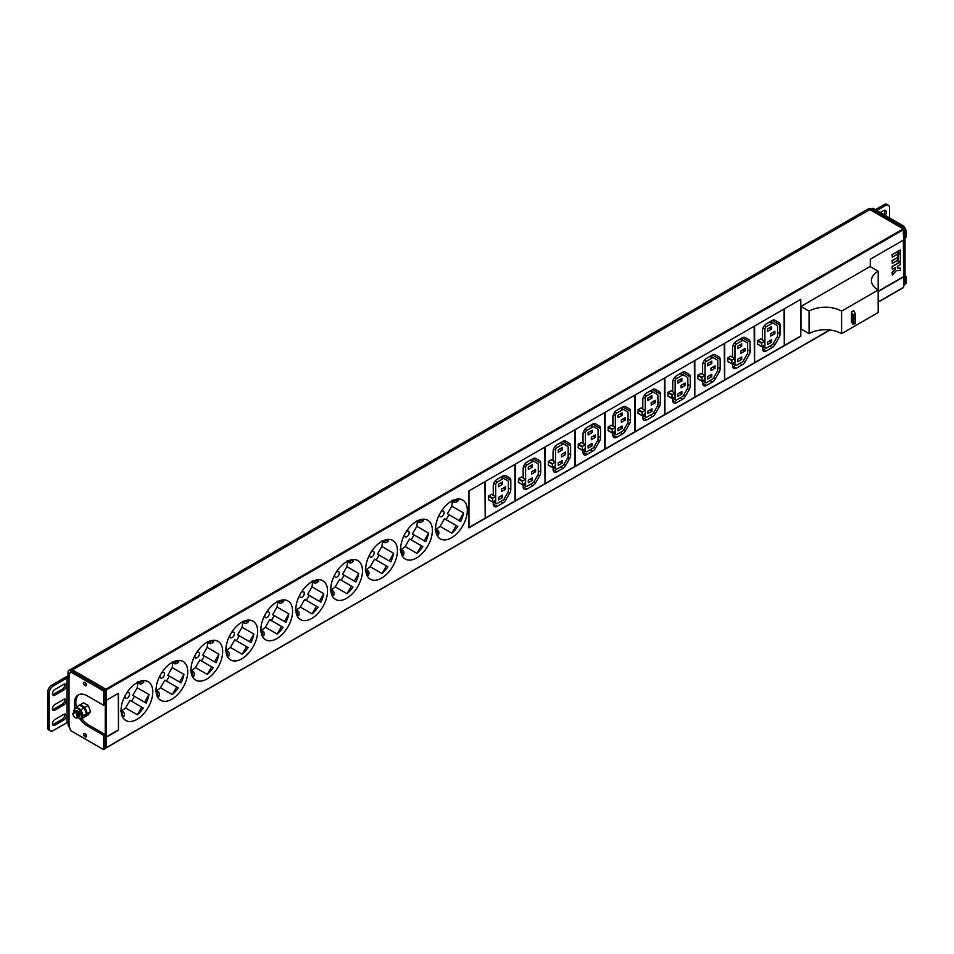 <?xml version="1.0" encoding="UTF-8"?>
<svg xmlns="http://www.w3.org/2000/svg" width="954" height="954" viewBox="0 0 954 954"><rect width="100%" height="100%" fill="white"/><g stroke="black" fill="none" stroke-linecap="round" stroke-linejoin="round"><path stroke-width="1.43" d="M106.299 692.008L105.894 689.193L903.211 228.865L903.617 239.991L870.298 259.226L870.298 266.691M903.211 228.865L869.809 209.582A4.603 2.659 -120 0 0 867.508 209.355A4.603 2.659 60 0 1 869.809 209.582L900.528 227.314L901.745 226.611A4.603 2.659 60 0 1 905 232.239L905 283.398A4.603 2.659 60 0 1 904.046 285.496L903.617 285.747M878.181 301.977L903.211 287.524M903.617 287.285L903.378 240.122M903.617 276.875L878.181 291.554M105.083 747.376L106.18 747.876L106.299 745.503M106.466 737.108L118.487 730.156L118.487 693.272L106.466 700.224M870.048 266.548L800.966 306.437L809.099 311.123A22.991 13.273 180 0 1 841.607 311.123L878.181 290.004A22.991 13.273 180 0 1 871.443 280.619A22.991 13.273 180 0 1 878.181 271.234L870.048 266.548M878.181 271.234L878.181 312.53L841.607 333.65A22.991 13.273 180 0 0 809.099 333.65L800.966 328.951L800.966 306.437M485.204 518.439L485.204 481.555L468.951 490.94L468.951 527.824L485.204 518.439L484.966 481.698M435.632 528.623A22.419 12.939 120 0 0 440.271 538.879A22.419 12.939 120 0 0 457.55 532.869A22.419 12.939 120 0 0 467.329 510.318A22.419 12.939 120 0 0 462.69 500.063A22.419 12.939 120 0 0 445.411 506.061A22.419 12.939 120 0 0 435.632 528.623M400.68 548.8A22.419 12.939 120 0 0 405.319 559.056A22.419 12.939 120 0 0 422.598 553.046A22.419 12.939 120 0 0 432.377 530.496A22.419 12.939 120 0 0 427.738 520.24A22.419 12.939 120 0 0 410.47 526.238A22.419 12.939 120 0 0 400.68 548.8M365.728 568.978A22.419 12.939 120 0 0 370.379 579.233A22.419 12.939 120 0 0 387.646 573.235A22.419 12.939 120 0 0 397.436 550.673A22.419 12.939 120 0 0 392.786 540.417A22.419 12.939 120 0 0 375.518 546.415A22.419 12.939 120 0 0 365.728 568.978M330.788 589.155A22.419 12.939 120 0 0 335.426 599.41A22.419 12.939 120 0 0 352.694 593.412A22.419 12.939 120 0 0 362.484 570.85A22.419 12.939 120 0 0 357.845 560.594A22.419 12.939 120 0 0 340.566 566.593A22.419 12.939 120 0 0 330.788 589.155M295.835 609.332A22.419 12.939 120 0 0 300.474 619.587A22.419 12.939 120 0 0 317.754 613.589A22.419 12.939 120 0 0 327.532 591.027A22.419 12.939 120 0 0 322.893 580.771A22.419 12.939 120 0 0 305.614 586.77A22.419 12.939 120 0 0 295.835 609.332M260.883 629.509A22.419 12.939 120 0 0 265.534 639.764A22.419 12.939 120 0 0 282.801 633.766A22.419 12.939 120 0 0 292.58 611.204A22.419 12.939 120 0 0 287.941 600.948A22.419 12.939 120 0 0 270.674 606.947A22.419 12.939 120 0 0 260.883 629.509M225.943 649.686A22.419 12.939 120 0 0 230.582 659.941A22.419 12.939 120 0 0 247.849 653.943A22.419 12.939 120 0 0 257.64 631.381A22.419 12.939 120 0 0 252.989 621.126A22.419 12.939 120 0 0 235.721 627.124A22.419 12.939 120 0 0 225.943 649.686M190.991 669.863A22.419 12.939 120 0 0 195.63 680.119A22.419 12.939 120 0 0 212.909 674.12A22.419 12.939 120 0 0 222.687 651.558A22.419 12.939 120 0 0 218.049 641.303A22.419 12.939 120 0 0 200.769 647.301A22.419 12.939 120 0 0 190.991 669.863M156.039 690.04A22.419 12.939 120 0 0 160.677 700.296A22.419 12.939 120 0 0 177.957 694.297A22.419 12.939 120 0 0 187.735 671.735A22.419 12.939 120 0 0 183.096 661.48A22.419 12.939 120 0 0 165.829 667.478A22.419 12.939 120 0 0 156.039 690.04M121.086 710.217A22.419 12.939 120 0 0 125.737 720.473A22.419 12.939 120 0 0 143.005 714.474A22.419 12.939 120 0 0 152.795 691.912A22.419 12.939 120 0 0 148.144 681.657A22.419 12.939 120 0 0 130.877 687.655A22.419 12.939 120 0 0 121.086 710.217M800.8 336.225L800.8 299.341L784.546 308.726L784.546 345.61L800.8 336.225L800.561 299.484M784.307 345.753L784.307 308.869L754.638 325.994L754.638 362.878L784.307 345.753L784.057 309.013M754.399 363.021L754.399 326.137L724.73 343.261L724.73 380.145L754.399 363.021L754.149 326.28M724.491 380.288L724.491 343.404L694.822 360.54L694.822 397.413L724.491 380.288L724.241 343.547M694.572 397.556L694.572 360.672L664.914 377.808L664.914 414.692L694.572 397.556L694.333 360.815M664.664 414.823L664.664 377.939L635.006 395.075L635.006 431.959L664.664 414.823L664.425 378.082M634.756 432.09L634.756 395.206L605.086 412.343L605.086 449.227L634.756 432.09L634.517 395.35M604.848 449.358L604.848 412.486L575.179 429.61L575.179 466.494L604.848 449.358L604.597 412.617M574.94 466.637L574.94 429.753L545.271 446.877L545.271 483.761L574.94 466.637L574.69 429.884M545.032 483.905L545.032 447.021L515.363 464.145L515.363 501.029L545.032 483.905L544.782 447.152M515.124 501.172L515.124 464.288L485.455 481.412L485.455 518.296L515.124 501.172L514.874 464.431M809.099 333.65L809.099 311.123M841.607 333.65L841.607 311.123M851.445 312.006L852.649 314.605L855.452 314.26L853.794 310.658L851.445 312.006L851.445 321.391L852.649 323.99L855.452 323.644L855.428 314.343M468.951 527.538L484.966 518.296M451.886 533.167A22.419 12.939 120 0 0 457.825 526.453L456.274 525.559L451.886 533.167L440.092 526.369A22.419 12.939 120 0 1 435.644 529.434M446.043 519.644A22.419 12.939 120 0 0 448.917 514.671L460.699 521.468A22.419 12.939 120 0 0 463.549 512.966L459.148 520.586L460.699 521.468M452.196 500.778A22.419 12.939 120 0 1 452.208 501.589A22.419 12.939 120 0 1 451.767 506.157L463.549 512.966M439.305 538.211A22.419 12.939 120 0 0 439.77 538.378L438.923 537.889M456.274 525.559L444.492 518.749L440.092 526.369M451.767 506.157L447.366 513.777L448.917 514.671M439.818 513.812A3.22 1.86 120 0 0 439.544 515.208A3.22 1.86 120 0 0 440.211 516.674A3.22 1.86 120 0 0 442.692 515.816A3.22 1.86 120 0 0 444.099 512.584A3.22 1.86 120 0 0 443.431 511.106A3.22 1.86 120 0 0 440.748 512.191M461.152 499.383L461.998 499.872A22.419 12.939 120 0 0 461.629 499.55M447.366 513.777L459.148 520.586M416.934 553.356A22.419 12.939 120 0 0 422.872 546.63L421.334 545.736L416.934 553.356L405.152 546.547A22.419 12.939 120 0 1 400.704 549.611M411.091 539.821A22.419 12.939 120 0 0 413.964 534.848L425.746 541.645A22.419 12.939 120 0 0 428.596 533.143L424.208 540.763L425.746 541.645M417.244 520.956A22.419 12.939 120 0 1 417.268 521.766A22.419 12.939 120 0 1 416.815 526.334L428.596 533.143M404.353 558.388A22.419 12.939 120 0 0 404.818 558.555L403.983 558.066M421.334 545.736L409.54 538.927L405.152 546.547M416.815 526.334L412.414 533.954L413.964 534.848M404.866 533.99A3.22 1.86 120 0 0 404.591 535.385A3.22 1.86 120 0 0 405.259 536.852A3.22 1.86 120 0 0 407.74 535.993A3.22 1.86 120 0 0 409.147 532.761A3.22 1.86 120 0 0 408.479 531.283A3.22 1.86 120 0 0 405.808 532.368M426.211 519.56L427.046 520.049A22.419 12.939 120 0 0 426.676 519.727M412.414 533.954L424.208 540.763M381.982 573.533A22.419 12.939 120 0 0 387.932 566.807L386.382 565.913L381.982 573.533L370.2 566.724A22.419 12.939 120 0 1 365.752 569.788M376.138 559.998A22.419 12.939 120 0 0 379.012 555.025L390.806 561.823A22.419 12.939 120 0 0 393.656 553.32L389.256 560.94L390.806 561.823M382.292 541.133A22.419 12.939 120 0 1 382.315 541.944A22.419 12.939 120 0 1 381.862 546.511L393.656 553.32M369.401 578.565A22.419 12.939 120 0 0 369.878 578.732L369.031 578.243M386.382 565.913L374.6 559.104L370.2 566.724M381.862 546.511L377.474 554.131L379.012 555.025M369.913 554.167A3.22 1.86 120 0 0 369.651 555.562A3.22 1.86 120 0 0 370.319 557.029A3.22 1.86 120 0 0 372.799 556.17A3.22 1.86 120 0 0 374.195 552.938A3.22 1.86 120 0 0 373.539 551.46A3.22 1.86 120 0 0 370.856 552.545M391.259 539.737L392.106 540.226A22.419 12.939 120 0 0 391.724 539.904M377.474 554.131L389.256 560.94M347.041 593.71A22.419 12.939 120 0 0 352.98 586.984L351.43 586.09L347.041 593.71L335.248 586.901A22.419 12.939 120 0 1 330.799 589.966M341.198 580.175A22.419 12.939 120 0 0 344.072 575.202L355.854 582A22.419 12.939 120 0 0 358.704 573.497L354.304 581.117L355.854 582M347.351 561.31A22.419 12.939 120 0 1 347.363 562.121A22.419 12.939 120 0 1 346.922 566.688L358.704 573.497M334.46 598.742A22.419 12.939 120 0 0 334.926 598.909L334.079 598.42M351.43 586.09L339.648 579.281L335.248 586.901M346.922 566.688L342.522 574.308L344.072 575.202M334.973 574.344A3.22 1.86 120 0 0 334.699 575.739A3.22 1.86 120 0 0 335.367 577.218A3.22 1.86 120 0 0 337.847 576.347A3.22 1.86 120 0 0 339.254 573.115A3.22 1.86 120 0 0 338.587 571.637A3.22 1.86 120 0 0 335.903 572.722M356.307 559.915L357.154 560.403A22.419 12.939 120 0 0 356.772 560.081M342.522 574.308L354.304 581.117M312.089 613.887A22.419 12.939 120 0 0 318.028 607.161L316.489 606.267L312.089 613.887L300.307 607.078A22.419 12.939 120 0 1 295.847 610.143M306.246 600.352A22.419 12.939 120 0 0 309.12 595.379L320.902 602.177A22.419 12.939 120 0 0 323.752 593.674L319.363 601.294L320.902 602.177M312.399 581.487A22.419 12.939 120 0 1 312.411 582.298A22.419 12.939 120 0 1 311.97 586.865L323.752 593.674M299.508 618.919A22.419 12.939 120 0 0 299.973 619.086L299.139 618.597M316.489 606.267L304.696 599.458L300.307 607.078M311.97 586.865L307.57 594.485L309.12 595.379M300.021 594.521A3.22 1.86 120 0 0 299.747 595.916A3.22 1.86 120 0 0 300.415 597.395A3.22 1.86 120 0 0 302.895 596.524A3.22 1.86 120 0 0 304.302 593.293A3.22 1.86 120 0 0 303.634 591.814A3.22 1.86 120 0 0 300.951 592.899M321.367 580.092L322.202 580.581A22.419 12.939 120 0 0 321.832 580.259M307.57 594.485L319.363 601.294M277.137 634.064A22.419 12.939 120 0 0 283.076 627.338L281.537 626.444L277.137 634.064L265.355 627.255A22.419 12.939 120 0 1 260.907 630.32M271.294 620.529A22.419 12.939 120 0 0 274.168 615.557L285.95 622.354A22.419 12.939 120 0 0 288.812 613.851L284.411 621.471L285.95 622.354M277.447 601.664A22.419 12.939 120 0 1 277.471 602.475A22.419 12.939 120 0 1 277.018 607.054L288.812 613.851M264.556 639.097A22.419 12.939 120 0 0 265.021 639.263L264.186 638.775M281.537 626.444L269.755 619.635L265.355 627.255M277.018 607.054L272.629 614.662L274.168 615.557M265.069 614.698A3.22 1.86 120 0 0 264.807 616.093A3.22 1.86 120 0 0 265.474 617.572A3.22 1.86 120 0 0 267.955 616.701A3.22 1.86 120 0 0 269.35 613.47A3.22 1.86 120 0 0 268.682 611.991A3.22 1.86 120 0 0 266.011 613.076M286.415 600.281L287.249 600.758A22.419 12.939 120 0 0 286.88 600.436M272.629 614.662L284.411 621.471M242.185 654.241A22.419 12.939 120 0 0 248.135 647.516L246.585 646.621L242.185 654.241L230.403 647.432A22.419 12.939 120 0 1 225.955 650.497M236.342 640.706A22.419 12.939 120 0 0 239.215 635.734L251.009 642.543A22.419 12.939 120 0 0 253.859 634.028L249.459 641.648L251.009 642.543M242.507 621.841A22.419 12.939 120 0 1 242.519 622.652A22.419 12.939 120 0 1 242.077 627.231L253.859 634.028M229.616 659.274A22.419 12.939 120 0 0 230.081 659.441L229.234 658.952M246.585 646.621L234.803 639.824L230.403 647.432M242.077 627.231L237.677 634.839L239.215 635.734M230.117 634.875A3.22 1.86 120 0 0 229.854 636.27A3.22 1.86 120 0 0 230.522 637.749A3.22 1.86 120 0 0 233.003 636.878A3.22 1.86 120 0 0 234.41 633.647A3.22 1.86 120 0 0 233.742 632.168A3.22 1.86 120 0 0 231.059 633.253M251.462 620.458L252.309 620.935A22.419 12.939 120 0 0 251.928 620.613M237.677 634.839L249.459 641.648M207.245 674.418A22.419 12.939 120 0 0 213.183 667.693L211.633 666.798L207.245 674.418L195.451 667.609A22.419 12.939 120 0 1 191.003 670.674M201.401 660.884A22.419 12.939 120 0 0 204.275 655.911L216.057 662.72A22.419 12.939 120 0 0 218.907 654.205L214.507 661.826L216.057 662.72M207.555 642.018A22.419 12.939 120 0 1 207.567 642.829A22.419 12.939 120 0 1 207.125 647.408L218.907 654.205M194.664 679.451A22.419 12.939 120 0 0 195.129 679.618L194.282 679.129M211.633 666.798L199.851 660.001L195.451 667.609M207.125 647.408L202.725 655.016L204.275 655.911M195.176 655.052A3.22 1.86 120 0 0 194.902 656.447A3.22 1.86 120 0 0 195.57 657.926A3.22 1.86 120 0 0 198.05 657.056A3.22 1.86 120 0 0 199.458 653.824A3.22 1.86 120 0 0 198.79 652.345A3.22 1.86 120 0 0 196.107 653.43M216.51 640.635L217.357 641.112A22.419 12.939 120 0 0 216.987 640.79M202.725 655.016L214.507 661.826M172.292 694.595A22.419 12.939 120 0 0 178.231 687.87L176.693 686.975L172.292 694.595L160.51 687.786A22.419 12.939 120 0 1 156.062 690.851M166.449 681.061A22.419 12.939 120 0 0 169.323 676.088L181.105 682.897A22.419 12.939 120 0 0 183.955 674.383L179.567 682.003L181.105 682.897M172.602 662.195A22.419 12.939 120 0 1 172.626 663.006A22.419 12.939 120 0 1 172.173 667.585L183.955 674.383M159.712 699.628A22.419 12.939 120 0 0 160.177 699.795L159.342 699.306M176.693 686.975L164.899 680.178L160.51 687.786M172.173 667.585L167.773 675.193L169.323 676.088M160.224 675.229A3.22 1.86 120 0 0 159.962 676.624A3.22 1.86 120 0 0 160.618 678.103A3.22 1.86 120 0 0 163.098 677.233A3.22 1.86 120 0 0 164.505 674.001A3.22 1.86 120 0 0 163.838 672.522A3.22 1.86 120 0 0 161.166 673.607M181.57 660.812L182.405 661.289A22.419 12.939 120 0 0 182.035 660.967M167.773 675.193L179.567 682.003M137.34 714.773A22.419 12.939 120 0 0 143.291 708.047L141.741 707.152L137.34 714.773L125.558 707.963A22.419 12.939 120 0 1 121.11 711.028M131.497 701.238A22.419 12.939 120 0 0 134.371 696.265L146.165 703.074A22.419 12.939 120 0 0 149.015 694.56L144.614 702.18L146.165 703.074M137.662 682.372A22.419 12.939 120 0 1 137.674 683.183A22.419 12.939 120 0 1 137.221 687.762L149.015 694.56M124.759 719.805A22.419 12.939 120 0 0 125.236 719.972L124.39 719.483M141.741 707.152L129.959 700.355L125.558 707.963M137.221 687.762L132.833 695.371L134.371 696.265M125.272 695.406A3.22 1.86 120 0 0 125.01 696.802A3.22 1.86 120 0 0 125.678 698.28A3.22 1.86 120 0 0 128.158 697.41A3.22 1.86 120 0 0 129.565 694.178A3.22 1.86 120 0 0 128.897 692.699A3.22 1.86 120 0 0 126.214 693.785M146.618 680.989L147.465 681.466A22.419 12.939 120 0 0 147.083 681.144M132.833 695.371L144.614 702.18M878.181 291.28L903.378 276.732M900.326 250.067L897.881 251.188L898.131 253.871L900.326 252.607L900.326 250.067L898.131 251.331L898.131 253.871M897.392 251.761L892.109 254.527L892.348 257.21L897.392 254.289L897.392 251.761L892.348 254.67L892.348 257.21M900.326 253.442L897.881 254.575L898.131 262.314L900.326 261.05L900.326 253.442L898.131 254.718L898.131 262.314M897.392 257.675L892.109 260.442L892.348 263.376L897.392 260.454L897.392 257.675L892.348 260.585L892.348 263.376M900.326 261.897L892.109 266.357L892.348 269.278L895.198 267.633L895.198 269.386L892.348 272.665L892.348 275.193L896.295 270.662L900.326 270.59L900.326 268.062L897.392 268.11L897.392 266.369L900.326 264.675L900.326 261.897L892.348 266.5L892.348 269.278M894.959 267.776L894.959 269.255L892.109 272.522L892.348 275.193M900.326 268.062L897.392 267.967M105.894 689.193L72.492 669.911A4.603 2.659 -120 0 0 70.191 669.684L68.974 670.388A4.603 2.659 -120 0 0 68.02 672.487L68.02 676.601M118.487 730.156L118.248 693.415M106.466 736.822L118.248 730.013M72.898 713.544L72.898 713.544A3.446 1.991 -120 0 0 74.4 717.014A3.446 1.991 -120 0 0 77.059 717.945A3.446 1.991 -120 0 0 77.059 713.962L77.143 717.885M73.136 713.401L73.923 711.791L75.736 711.899L77.441 717.67M74.018 711.744L77.131 712.817L78.3 714.844L77.703 717.563L80.935 719.125L83.272 715.786L80.935 709.74L76.237 707.033L73.887 710.372L74.162 711.66M77.763 717.527A5.485 3.172 -120 0 0 82.056 715.548A5.485 3.172 -120 0 0 78.18 708.834A5.485 3.172 -120 0 0 74.305 711.076A5.485 3.172 -120 0 0 74.329 711.589L76.392 711.529L78.097 717.289M78.443 717.134L78.955 714.498L77.799 712.459L74.662 711.362M75.008 711.195L77.035 711.159L79.17 716.716L79.587 714.057L78.407 712.03L75.318 710.992M79.731 716.394L80.243 713.699L79.087 711.696L75.962 710.611M75.652 710.825L77.691 710.778L79.397 716.537M76.487 713.127L75.342 712.268L73.219 713.735M76.976 713.807L77.632 715.166M77.107 712.793L78.24 714.665M77.775 712.423L78.896 714.296M78.419 712.054L79.54 713.914M79.158 711.779L80.184 713.52M784.546 345.336L800.561 336.082M754.638 362.603L784.057 345.61M762.437 346.219L762.437 348.663A5.521 3.184 120 0 0 763.582 351.191A5.521 3.184 120 0 0 766.348 350.917L772.191 347.542A5.521 3.184 120 0 0 774.958 344.621L778.858 337.871A5.521 3.184 120 0 0 780.002 334.019L780.002 325.016A5.521 3.184 120 0 0 778.858 322.488L774.958 320.234A5.521 3.184 120 0 0 772.191 320.508L766.348 323.883A5.521 3.184 120 0 0 762.437 330.644L762.437 339.815M760.815 338.992L757.81 340.447L757.631 344.227L761.697 346.564L764.631 344.954L764.81 341.186L761.876 342.796L761.626 346.409L757.559 344.06M764.881 329.237A2.063 1.192 120 0 1 766.348 326.697L772.191 323.323A2.063 1.192 120 0 1 773.229 323.227L777.128 325.469A2.063 1.192 120 0 1 777.558 326.423L777.558 335.426A2.063 1.192 120 0 1 777.128 336.869L773.229 343.631A2.063 1.192 120 0 1 772.191 344.728L766.348 348.103A2.063 1.192 120 0 1 765.311 348.198A2.063 1.192 120 0 1 764.881 347.256L764.881 329.237L762.95 328.128M774.875 331.253L770.808 333.602L770.808 336.046L774.875 333.697L774.875 331.253M771.631 339.696L767.565 342.045L767.565 344.489L771.631 342.14L771.631 339.696M771.631 328.999L771.631 326.566L767.565 328.903L767.565 331.348L771.631 328.999L769.508 327.782M778.858 322.488L774.958 320.234M774.875 333.697L772.764 332.469M771.631 342.14L769.508 340.924M724.73 379.871L754.149 362.878M732.529 363.486L732.529 365.931A5.521 3.184 120 0 0 733.674 368.459A5.521 3.184 120 0 0 736.428 368.184L742.284 364.81A5.521 3.184 120 0 0 745.038 361.888L748.95 355.138A5.521 3.184 120 0 0 750.082 351.287L750.082 342.283A5.521 3.184 120 0 0 748.95 339.755L745.038 337.501A5.521 3.184 120 0 0 742.284 337.776L736.428 341.15A5.521 3.184 120 0 0 732.529 347.912L732.529 357.082M730.907 356.259L727.902 357.714L727.723 361.494L731.79 363.832L734.723 362.222L734.902 358.454L731.968 360.063L731.718 363.677L727.652 361.327M734.974 346.505A2.063 1.192 120 0 1 736.428 343.977L742.284 340.59A2.063 1.192 120 0 1 743.321 340.495L747.221 342.748A2.063 1.192 120 0 1 747.65 343.69L747.65 352.694A2.063 1.192 120 0 1 747.221 354.137L743.321 360.898A2.063 1.192 120 0 1 742.284 361.995L736.428 365.37A2.063 1.192 120 0 1 735.403 365.465A2.063 1.192 120 0 1 734.974 364.523L734.974 346.505L733.042 345.396M744.967 348.52L740.9 350.869L740.9 353.314L744.967 350.965L744.967 348.52M741.711 356.975L737.657 359.312L737.657 361.757L741.711 359.408L741.711 356.975M741.711 346.266L741.711 343.834L737.657 346.171L737.657 348.615L741.711 346.266L739.6 345.05M748.95 339.755L745.038 337.501M744.967 350.965L742.856 349.748M741.711 359.408L739.6 358.191M694.822 397.138L724.241 380.145M702.621 380.765L702.621 383.198A5.521 3.184 120 0 0 703.766 385.726A5.521 3.184 120 0 0 706.52 385.452L712.376 382.077A5.521 3.184 120 0 0 715.13 379.167L719.03 372.406A5.521 3.184 120 0 0 720.175 368.554L720.175 359.551A5.521 3.184 120 0 0 719.03 357.023L715.13 354.769A5.521 3.184 120 0 0 712.376 355.043L706.52 358.418A5.521 3.184 120 0 0 702.621 365.179L702.621 374.35M700.999 373.539L697.994 374.994L697.815 378.762L701.882 381.111L704.815 379.489L704.994 375.721L702.049 377.331L701.81 380.944L697.744 378.607M705.066 363.772A2.063 1.192 120 0 1 706.52 361.244L712.376 357.857A2.063 1.192 120 0 1 713.413 357.762L717.313 360.016A2.063 1.192 120 0 1 717.742 360.958L717.742 369.973A2.063 1.192 120 0 1 717.313 371.404L713.413 378.166A2.063 1.192 120 0 1 712.376 379.263L706.52 382.637A2.063 1.192 120 0 1 705.495 382.745A2.063 1.192 120 0 1 705.066 381.791L705.066 363.772L703.134 362.663M715.059 365.787L710.992 368.137L710.992 370.581L715.059 368.232L715.059 365.787M711.803 374.242L707.737 376.58L707.737 379.024L711.803 376.675L711.803 374.242M711.803 363.534L711.803 361.101L707.737 363.45L707.737 365.883L711.803 363.534L709.693 362.317M719.03 357.023L715.13 354.769M715.059 368.232L712.948 367.016M711.803 376.675L709.693 375.459M664.914 414.406L694.333 397.413M672.713 398.033L672.713 400.465A5.521 3.184 120 0 0 673.858 402.993A5.521 3.184 120 0 0 676.613 402.719L682.468 399.344A5.521 3.184 120 0 0 685.222 396.435L689.122 389.673A5.521 3.184 120 0 0 690.267 385.833L690.267 376.818A5.521 3.184 120 0 0 689.122 374.29L685.222 372.036A5.521 3.184 120 0 0 682.468 372.31L676.613 375.697A5.521 3.184 120 0 0 672.713 382.447L672.713 391.629M671.091 390.806L668.074 392.261L667.907 396.029L671.974 398.378L674.907 396.757L675.074 392.988L672.141 394.598L671.902 398.212L667.836 395.874M675.146 381.04A2.063 1.192 120 0 1 676.613 378.511L682.468 375.125A2.063 1.192 120 0 1 683.505 375.029L687.405 377.283A2.063 1.192 120 0 1 687.834 378.225L687.834 387.241A2.063 1.192 120 0 1 687.405 388.672L683.505 395.433A2.063 1.192 120 0 1 682.468 396.53L676.613 399.905A2.063 1.192 120 0 1 675.575 400.012A2.063 1.192 120 0 1 675.146 399.058L675.146 381.04L673.226 379.93M685.151 383.055L681.084 385.404L681.084 387.849L685.151 385.499L685.151 383.055M681.895 391.51L677.829 393.847L677.829 396.292L681.895 393.942L681.895 391.51M681.895 380.801L681.895 378.368L677.829 380.718L677.829 383.15L681.895 380.801L679.785 379.585M689.122 374.29L685.222 372.036M685.151 385.499L683.04 384.283M681.895 393.942L679.785 392.726M635.006 431.673L664.425 414.692M642.805 415.3L642.805 417.733A5.521 3.184 120 0 0 643.95 420.261A5.521 3.184 120 0 0 646.705 419.987L652.56 416.612A5.521 3.184 120 0 0 655.315 413.702L659.214 406.941A5.521 3.184 120 0 0 660.359 403.101L660.359 394.085A5.521 3.184 120 0 0 659.214 391.557L655.315 389.304A5.521 3.184 120 0 0 652.56 389.578L646.705 392.965A5.521 3.184 120 0 0 642.805 399.714L642.805 408.896M641.183 408.073L638.166 409.528L637.999 413.297L642.066 415.646L645.238 413.607L645.238 398.307L643.318 397.198M645.238 398.307A2.063 1.192 120 0 1 646.705 395.779L652.56 392.392A2.063 1.192 120 0 1 653.585 392.297L657.497 394.551A2.063 1.192 120 0 1 657.926 395.493L657.926 404.508A2.063 1.192 120 0 1 657.497 405.951L653.585 412.7A2.063 1.192 120 0 1 652.56 413.797L646.705 417.172A2.063 1.192 120 0 1 645.667 417.28A2.063 1.192 120 0 1 645.238 416.326L645.238 413.607M655.243 400.322L651.177 402.671L651.177 405.116L655.243 402.767L655.243 400.322M651.987 408.777L647.921 411.114L647.921 413.559L651.987 411.21L651.987 408.777M651.987 398.08L651.987 395.636L647.921 397.985L647.921 400.418L651.987 398.08L649.877 396.852M659.214 391.557L655.303 389.304M655.243 402.767L653.12 401.551M651.987 411.21L649.877 409.993M645.238 410.411L642.233 411.866L641.994 415.479L637.928 413.142M605.086 448.94L634.517 431.959M612.897 432.567L612.897 435A5.521 3.184 120 0 0 614.042 437.528A5.521 3.184 120 0 0 616.797 437.254L622.652 433.879A5.521 3.184 120 0 0 625.407 430.969L629.306 424.208A5.521 3.184 120 0 0 630.451 420.368L630.451 411.353A5.521 3.184 120 0 0 629.306 408.825L625.407 406.571A5.521 3.184 120 0 0 622.652 406.845L616.797 410.232A5.521 3.184 120 0 0 612.897 416.981L612.897 426.164M611.264 425.341L608.258 426.796L608.092 430.564L612.158 432.913L615.33 430.874L615.33 415.574L613.398 414.465M615.33 415.574A2.063 1.192 120 0 1 616.797 413.046L622.652 409.66A2.063 1.192 120 0 1 623.677 409.564L627.577 411.818A2.063 1.192 120 0 1 628.006 412.76L628.006 421.775A2.063 1.192 120 0 1 627.577 423.218L623.677 429.968A2.063 1.192 120 0 1 622.652 431.065L616.797 434.44A2.063 1.192 120 0 1 615.759 434.547A2.063 1.192 120 0 1 615.33 433.593L615.33 430.874M625.323 417.59L621.269 419.939L621.269 422.383L625.323 420.034L625.323 417.59M622.08 426.044L618.013 428.394L618.013 430.826L622.08 428.477L622.08 426.044M622.08 415.348L622.08 412.903L618.013 415.252L618.013 417.685L622.08 415.348L619.969 414.119M629.306 408.825L625.407 406.571M625.323 420.034L623.212 418.818M622.08 428.477L619.969 427.261M615.33 427.678L612.325 429.133L612.086 432.746L608.02 430.409M575.179 466.208L604.597 449.227M582.989 449.835L582.989 452.268A5.521 3.184 120 0 0 584.122 454.796A5.521 3.184 120 0 0 586.889 454.521L592.732 451.147A5.521 3.184 120 0 0 595.499 448.237L599.398 441.475A5.521 3.184 120 0 0 600.543 437.636L600.543 428.62A5.521 3.184 120 0 0 599.398 426.092L595.499 423.85A5.521 3.184 120 0 0 592.732 424.113L586.889 427.499A5.521 3.184 120 0 0 582.989 434.249L582.989 443.431M581.356 442.608L578.351 444.063L578.184 447.831L582.238 450.181L585.184 448.571L585.351 444.791L582.417 446.412L582.167 450.026L578.112 447.676M585.422 432.842A2.063 1.192 120 0 1 586.889 430.314L592.732 426.939A2.063 1.192 120 0 1 593.77 426.832L597.669 429.085A2.063 1.192 120 0 1 598.098 430.027L598.098 439.043A2.063 1.192 120 0 1 597.669 440.486L593.77 447.235A2.063 1.192 120 0 1 592.732 448.332L586.889 451.707A2.063 1.192 120 0 1 585.851 451.814A2.063 1.192 120 0 1 585.422 450.86L585.422 432.842L583.49 431.733M595.415 434.869L591.361 437.206L591.361 439.651L595.415 437.302L595.415 434.869M592.172 443.312L588.105 445.661L588.105 448.094L592.172 445.745L592.172 443.312M592.172 432.615L592.172 430.171L588.105 432.52L588.105 434.952L592.172 432.615L590.049 431.387M599.398 426.092L595.487 423.838M595.415 437.302L593.305 436.085M592.172 445.745L590.049 444.528M545.271 483.475L574.69 466.494M553.07 467.102L553.07 469.535A5.521 3.184 120 0 0 554.214 472.063A5.521 3.184 120 0 0 556.981 471.789L562.824 468.414A5.521 3.184 120 0 0 565.591 465.504L569.49 458.743A5.521 3.184 120 0 0 570.635 454.903L570.635 445.888A5.521 3.184 120 0 0 569.49 443.36L565.591 441.118A5.521 3.184 120 0 0 562.824 441.38L556.981 444.767A5.521 3.184 120 0 0 553.07 451.516L553.07 460.699M551.448 459.876L548.443 461.331L548.264 465.099L552.33 467.448L555.264 465.838L555.443 462.058L552.509 463.68L552.259 467.293L548.192 464.944M555.514 450.109A2.063 1.192 120 0 1 556.981 447.581L562.824 444.206A2.063 1.192 120 0 1 563.862 444.099L567.761 446.353A2.063 1.192 120 0 1 568.19 447.295L568.19 456.31A2.063 1.192 120 0 1 567.761 457.753L563.862 464.503A2.063 1.192 120 0 1 562.824 465.6L556.981 468.974A2.063 1.192 120 0 1 555.943 469.082A2.063 1.192 120 0 1 555.514 468.128L555.514 450.109L553.582 449M565.507 452.136L561.441 454.474L561.441 456.918L565.507 454.569L565.507 452.136M562.264 460.579L558.197 462.928L558.197 465.361L562.264 463.024L562.264 460.579M562.264 449.883L562.264 447.438L558.197 449.787L558.197 452.22L562.264 449.883L560.141 448.654M569.49 443.36L565.591 441.118M565.507 454.569L563.397 453.353M562.264 463.024L560.141 461.796M515.363 500.743L544.782 483.761M523.162 484.37L523.162 486.814A5.521 3.184 120 0 0 524.306 489.33A5.521 3.184 120 0 0 527.061 489.056L532.916 485.681A5.521 3.184 120 0 0 535.671 482.772L539.582 476.01A5.521 3.184 120 0 0 540.715 472.17L540.715 463.155A5.521 3.184 120 0 0 539.582 460.639L535.671 458.385A5.521 3.184 120 0 0 532.916 458.659L527.061 462.034A5.521 3.184 120 0 0 523.162 468.784L523.162 477.966M521.54 477.143L518.535 478.598L518.356 482.366L522.422 484.715L525.606 482.676L525.606 467.377L523.674 466.267M525.606 467.377A2.063 1.192 120 0 1 527.061 464.848L532.916 461.474A2.063 1.192 120 0 1 533.954 461.366L537.853 463.62A2.063 1.192 120 0 1 538.283 464.562L538.283 473.578A2.063 1.192 120 0 1 537.853 475.02L533.954 481.77A2.063 1.192 120 0 1 532.916 482.867L527.061 486.242A2.063 1.192 120 0 1 526.036 486.349A2.063 1.192 120 0 1 525.606 485.395L525.535 479.325L522.601 480.947L522.351 484.56L518.284 482.211M535.599 469.404L531.533 471.741L531.533 474.186L535.599 471.836L535.599 469.404M532.344 477.847L528.289 480.196L528.289 482.629L532.344 480.291L532.344 477.847M532.344 467.15L532.344 464.705L528.289 467.055L528.289 469.499L532.344 467.15L530.233 465.922M539.582 460.639L535.671 458.385M535.599 471.836L533.489 470.62M532.344 480.291L530.233 479.063M485.455 518.01L514.874 501.029M493.254 501.637L493.254 504.082A5.521 3.184 120 0 0 494.399 506.598A5.521 3.184 120 0 0 497.153 506.324L503.008 502.949A5.521 3.184 120 0 0 505.763 500.039L509.663 493.278A5.521 3.184 120 0 0 510.807 489.438L510.807 480.422A5.521 3.184 120 0 0 509.663 477.906L505.763 475.652A5.521 3.184 120 0 0 503.008 475.927L497.153 479.302A5.521 3.184 120 0 0 493.254 486.063L493.254 495.233M491.632 494.41L488.627 495.865L488.448 499.634L492.514 501.983L495.698 499.944L495.698 484.656L493.767 483.535M495.698 484.656A2.063 1.192 120 0 1 497.153 482.116L503.008 478.741A2.063 1.192 120 0 1 504.046 478.634L507.945 480.888A2.063 1.192 120 0 1 508.375 481.83L508.375 490.845A2.063 1.192 120 0 1 507.945 492.288L504.046 499.037A2.063 1.192 120 0 1 503.008 500.134L497.153 503.509A2.063 1.192 120 0 1 496.128 503.617A2.063 1.192 120 0 1 495.698 502.675L495.698 499.944M505.692 486.671L501.625 489.008L501.625 491.453L505.692 489.104L505.692 486.671M502.436 495.114L498.382 497.463L498.382 499.896L502.436 497.559L502.436 495.114M502.436 484.417L502.436 481.973L498.382 484.322L498.382 486.767L502.436 484.417L500.325 483.201M509.663 477.906L505.763 475.652M505.692 489.104L503.581 487.888M502.436 497.559L500.325 496.33M495.698 496.76L492.681 498.215L492.443 501.828L488.376 499.479M454.092 500.874A2.862 2.337 120 0 1 453.77 500.278L453.699 500.063M453.496 500.158A2.743 2.242 -60 0 0 454.044 500.874M457.515 500.003L458.385 500.445C455.964 503.116 453.83 503.056 451.993 500.254M457.622 500.755L458.385 500.445L457.622 500.755M453.281 500.242A2.743 2.242 -60 0 0 454.009 500.862M457.825 500.111L456.298 499.991A2.862 2.337 120 0 1 453.007 500.373M457.383 499.86L458.385 500.433L456.298 499.991M436.682 531.02A2.862 2.337 -60 0 0 436.002 531.044L435.787 531.092M435.763 530.865A2.743 2.242 120 0 1 436.658 530.996M435.728 530.639A2.743 2.242 120 0 1 436.634 530.961M438.446 534.967L437.636 534.419M438.458 534.967L438.351 534.145L438.458 534.967C439.567 531.521 438.435 529.708 435.096 529.518M437.027 533.381L437.504 534.419L437.027 533.381A2.862 2.337 -60 0 0 435.704 530.341M419.14 521.051A2.862 2.337 120 0 1 418.818 520.455L418.746 520.24M418.544 520.335A2.743 2.242 -60 0 0 419.104 521.051M422.562 520.18L423.445 520.622C421.012 523.293 418.878 523.233 417.041 520.431M422.682 520.932L423.445 520.622L422.682 520.932M418.329 520.431A2.743 2.242 -60 0 0 419.068 521.039M423.433 520.61L421.358 520.168A2.862 2.337 120 0 1 418.055 520.55M423.457 520.634L421.358 520.168M401.729 551.197A2.862 2.337 -60 0 0 401.05 551.221L400.835 551.269M400.811 551.042A2.743 2.242 120 0 1 401.706 551.173M400.787 550.816A2.743 2.242 120 0 1 401.682 551.138M403.506 555.145L403.399 554.322L403.506 555.145L402.505 554.56M402.075 553.558L402.564 554.596L402.075 553.558A2.862 2.337 -60 0 0 400.752 550.518M383.591 540.513A2.743 2.242 -60 0 0 384.152 541.228A2.862 2.337 120 0 1 383.878 540.632L383.806 540.417M387.61 540.358L388.493 540.799C386.072 543.47 383.925 543.41 382.101 540.608M387.729 541.109L388.493 540.799L387.729 541.109M383.377 540.608A2.743 2.242 -60 0 0 384.116 541.216M388.481 540.787L386.406 540.346A2.862 2.337 120 0 1 383.103 540.727M388.505 540.811L386.406 540.346M366.789 571.386A2.862 2.337 -60 0 0 366.109 571.41L365.895 571.446M365.859 571.231A2.743 2.242 120 0 1 366.765 571.351A2.743 2.242 120 0 0 365.835 570.993M368.554 575.322L368.447 574.499L368.554 575.322L367.552 574.737M367.123 573.736L367.612 574.773L367.123 573.736A2.862 2.337 -60 0 0 365.811 570.695M348.651 560.69A2.743 2.242 -60 0 0 349.2 561.405A2.862 2.337 120 0 1 348.925 560.809L348.854 560.594M352.67 560.535L353.54 560.976L352.777 561.286L353.552 560.988C351.12 563.647 348.985 563.587 347.149 560.785M348.425 560.785A2.743 2.242 -60 0 0 349.164 561.393M352.98 560.642L351.454 560.523A2.862 2.337 120 0 1 348.162 560.904M353.552 560.988L351.454 560.523M330.919 591.408A2.743 2.242 120 0 1 331.813 591.528A2.862 2.337 -60 0 0 331.157 591.587L330.943 591.623M330.883 591.17A2.743 2.242 120 0 1 331.789 591.492M330.251 590.049C333.59 590.24 334.723 592.052 333.626 595.499L333.495 594.676L333.614 595.499L332.6 594.914M332.183 593.913L332.66 594.95L332.183 593.913A2.862 2.337 -60 0 0 330.859 590.872M313.699 580.867A2.743 2.242 -60 0 0 314.26 581.582A2.862 2.337 120 0 1 313.973 580.986L313.902 580.771M317.718 580.712L318.6 581.153L317.825 581.463L318.612 581.165C316.168 583.824 314.033 583.765 312.196 580.962M313.484 580.962A2.743 2.242 -60 0 0 314.224 581.57M318.028 580.819L316.513 580.7A2.862 2.337 120 0 1 313.21 581.081M318.612 581.165L316.513 580.7M296.885 611.741A2.862 2.337 -60 0 0 296.205 611.764L295.99 611.8M295.967 611.586A2.743 2.242 120 0 1 296.861 611.705M295.943 611.347A2.743 2.242 120 0 1 296.837 611.669M295.299 610.226C298.638 610.417 299.771 612.229 298.685 615.676L297.839 615.127M298.662 615.676L298.554 614.853L298.662 615.676M297.231 614.09L297.72 615.127L297.231 614.09A2.862 2.337 -60 0 0 295.907 611.049M279.343 601.759A2.862 2.337 120 0 1 279.033 601.163L278.95 600.948M278.747 601.044A2.743 2.242 -60 0 0 279.307 601.759A2.743 2.242 -60 0 1 278.532 601.139M282.766 600.889L283.648 601.33C281.215 604.013 279.081 603.942 277.256 601.139M282.885 601.64L283.648 601.33L282.885 601.64M283.088 600.996L281.561 600.877A2.862 2.337 120 0 1 278.258 601.258M282.634 600.746L283.636 601.318L281.561 600.877M261.014 631.763A2.743 2.242 120 0 1 261.921 631.882A2.862 2.337 -60 0 0 261.253 631.942L261.038 631.977M260.991 631.524A2.743 2.242 120 0 1 261.897 631.846M260.347 630.415C263.698 630.594 264.818 632.407 263.733 635.853L262.899 635.316M263.709 635.853L263.602 635.03L263.709 635.853M262.278 634.267L262.767 635.304L262.278 634.267A2.862 2.337 -60 0 0 260.955 631.226M244.403 621.936A2.862 2.337 120 0 1 244.081 621.34L244.009 621.126M243.807 621.221A2.743 2.242 -60 0 0 244.355 621.936A2.743 2.242 -60 0 1 243.58 621.316M247.813 621.066L248.696 621.507C246.275 624.19 244.141 624.119 242.304 621.316M247.933 621.817L248.696 621.507L247.933 621.817M248.135 621.173L246.609 621.054A2.862 2.337 120 0 1 243.306 621.436M248.708 621.519L246.609 621.054M226.992 652.095A2.862 2.337 -60 0 0 226.313 652.119L226.098 652.154M226.062 651.94A2.743 2.242 120 0 1 226.969 652.059M226.038 651.701A2.743 2.242 120 0 1 226.945 652.035M225.406 650.592C228.745 650.771 229.866 652.596 228.781 656.03L227.946 655.493M228.769 656.03L228.65 655.207L228.769 656.03M227.326 654.444L227.815 655.481L227.326 654.444A2.862 2.337 -60 0 0 226.015 651.403M209.451 642.114A2.862 2.337 120 0 1 209.129 641.517L209.057 641.315M208.854 641.398A2.743 2.242 -60 0 0 209.415 642.114M212.873 641.243L213.744 641.684C211.323 644.367 209.188 644.296 207.352 641.493M212.98 641.994L213.744 641.684L212.98 641.994M208.64 641.493A2.743 2.242 -60 0 0 209.367 642.102M211.657 641.231L213.768 641.696L211.657 641.231A2.862 2.337 120 0 1 208.366 641.613M192.04 672.272A2.862 2.337 -60 0 0 191.36 672.296L191.146 672.331M191.122 672.117A2.743 2.242 120 0 1 192.016 672.236A2.743 2.242 120 0 0 191.086 671.878M193.817 676.207L193.71 675.384L193.817 676.207C194.926 672.773 193.793 670.948 190.454 670.769M192.386 674.621L192.863 675.659L192.386 674.621A2.862 2.337 -60 0 0 191.062 671.58M174.499 662.291A2.862 2.337 120 0 1 174.177 661.694L174.105 661.492M173.902 661.575A2.743 2.242 -60 0 0 174.463 662.291M177.921 661.42L178.803 661.861L178.04 662.171L178.815 661.873C176.371 664.544 174.236 664.473 172.4 661.671M173.688 661.671A2.743 2.242 -60 0 0 174.427 662.279M178.792 661.849L176.717 661.408A2.862 2.337 120 0 1 173.413 661.79M178.815 661.873L176.717 661.408M157.1 692.449A2.862 2.337 -60 0 0 156.408 692.473L156.194 692.509M156.17 692.294A2.743 2.242 120 0 1 157.064 692.413M156.146 692.055A2.743 2.242 120 0 1 157.04 692.389M158.865 696.384L158.758 695.561L158.865 696.384L157.863 695.8M157.434 694.798L157.923 695.836L157.434 694.798A2.862 2.337 -60 0 0 156.11 691.757M139.558 682.468A2.862 2.337 120 0 1 139.236 681.871L139.165 681.669M138.95 681.752A2.743 2.242 -60 0 0 139.511 682.468M142.969 681.597L143.851 682.038C141.43 684.722 139.284 684.65 137.459 681.848M143.088 682.348L143.851 682.038L143.088 682.348M138.735 681.848A2.743 2.242 -60 0 0 139.475 682.456M143.839 682.027L141.764 681.585A2.862 2.337 120 0 1 138.461 681.967M143.863 682.05L141.764 681.585M122.148 712.626A2.862 2.337 -60 0 0 121.468 712.65L121.253 712.686M121.218 712.471A2.743 2.242 120 0 1 122.124 712.59A2.743 2.242 120 0 0 121.194 712.233M123.913 716.561L123.805 715.739L123.913 716.561L122.911 715.977M122.482 714.975L122.971 716.013L122.482 714.975A2.862 2.337 -60 0 0 121.17 711.934M903.617 231.679A4.603 2.659 60 0 1 903.784 232.943L903.784 284.101A4.603 2.659 60 0 1 903.617 285.174M105.083 746.779L105.512 746.529A4.603 2.659 -120 0 0 106.466 744.418L106.466 693.272A4.603 2.659 -120 0 0 103.211 687.643L72.492 669.911A4.603 2.659 -120 0 0 70.191 669.684L868.724 208.652A4.603 2.659 60 0 1 871.026 208.878L901.745 226.611M85.133 733.566A2.015 1.157 -120 0 0 86.504 735.951A2.015 1.157 60 0 1 85.204 733.614M105.083 746.207A4.603 2.659 -120 0 0 105.238 745.122L105.238 693.975A4.603 2.659 -120 0 0 105.083 692.711M68.02 722.369L68.02 723.633A4.603 2.659 -120 0 0 69.761 727.962M103.211 687.643L101.995 688.347L71.276 670.614A4.603 2.659 -120 0 0 68.974 670.388M85.133 682.408A2.015 1.157 -120 0 0 86.504 684.805A2.015 1.157 60 0 1 85.204 682.468M84.679 716.669L87.339 713.437L84.989 707.391L80.303 704.684L79.802 705.268M84.989 716.776L88.245 714.904L90.594 711.565L88.245 705.519L83.558 702.812L80.303 704.684M90.594 711.565L87.339 713.437M88.245 705.519L84.989 707.391M76.01 710.587L79.826 712.876M80.935 719.125L84.179 717.253L86.528 713.914L84.179 707.868L79.492 705.149L76.237 707.033M86.528 713.914L83.272 715.786M84.179 707.868L80.935 709.74M70.62 671.926L72.087 671.079L105.083 690.136L103.616 690.97L70.62 671.926A17.315 9.993 -120 0 0 68.998 678.02L68.998 722.607A17.315 9.993 -120 0 0 70.62 730.585L103.616 749.629L103.616 735.319L87.363 725.934L88.829 725.088L105.083 734.473L105.083 748.783L103.616 749.629M78.932 694.619A18.388 10.613 -120 0 0 76.32 706.986M81.782 718.636A18.388 10.613 -120 0 0 88.829 725.088M105.083 690.136L105.083 704.446L103.616 705.292L87.363 695.907A18.388 10.613 -120 0 0 78.168 694.989A18.388 10.613 -120 0 0 75.02 708.512M85.085 733.543A2.015 1.157 -120 0 0 84.083 733.435A2.015 1.157 -120 0 0 83.773 735.045A2.015 1.157 -120 0 0 85.085 736.822A2.015 1.157 -120 0 0 86.099 736.917A2.015 1.157 -120 0 0 86.397 735.307A2.015 1.157 -120 0 0 85.085 733.543M103.616 690.97L103.616 705.292M79.731 718.672A18.388 10.613 -120 0 0 87.363 725.934M85.085 682.384A2.015 1.157 -120 0 0 84.083 682.289A2.015 1.157 -120 0 0 83.773 683.899A2.015 1.157 -120 0 0 85.085 685.676A2.015 1.157 -120 0 0 86.099 685.771A2.015 1.157 -120 0 0 86.397 684.161A2.015 1.157 -120 0 0 85.085 682.384M105.083 734.473L103.616 735.319M49.167 693.045A5.748 3.315 120 0 1 53.221 685.998L67.042 678.02L67.042 722.607L53.221 730.585A5.748 3.315 120 0 1 50.347 730.859A5.748 3.315 120 0 1 49.167 728.236L49.167 693.045L47.7 692.199A5.748 3.315 -60 0 1 51.766 685.163L65.576 677.185A3.446 1.991 180 0 1 69.058 676.684M67.042 722.607A1.383 0.799 180 0 1 68.998 722.607M50.347 730.859L48.892 730.025A5.748 3.315 -60 0 1 47.7 727.389L49.167 728.236M47.7 692.199L47.7 727.389M52.565 709.633A3.446 1.991 120 0 0 53.388 709.323L62.332 704.159A3.446 1.991 120 0 0 64.622 699.067M52.565 694.619A3.446 1.991 120 0 0 53.388 694.309L62.332 689.146A3.446 1.991 120 0 0 64.622 684.054M52.565 724.646A3.446 1.991 120 0 0 53.388 724.336L62.332 719.173A3.446 1.991 120 0 0 64.622 714.081M54.855 704.541A3.446 1.991 120 0 0 52.601 707.582A3.446 1.991 120 0 0 53.126 710.336A3.446 1.991 120 0 0 54.855 710.17L63.787 705.006A3.446 1.991 120 0 0 66.041 701.965A3.446 1.991 120 0 0 65.516 699.21A3.446 1.991 120 0 0 63.787 699.377L54.855 704.541M54.855 689.515A3.446 1.991 120 0 0 52.601 692.556A3.446 1.991 120 0 0 53.126 695.323A3.446 1.991 120 0 0 54.855 695.156L63.787 689.992A3.446 1.991 120 0 0 66.041 686.952A3.446 1.991 120 0 0 65.516 684.185A3.446 1.991 120 0 0 63.787 684.364L54.855 689.515M54.855 725.183L63.787 720.02A3.446 1.991 120 0 0 66.041 716.979A3.446 1.991 120 0 0 65.516 714.224A3.446 1.991 120 0 0 63.787 714.391L54.855 719.554A3.446 1.991 120 0 0 52.601 722.595A3.446 1.991 120 0 0 53.126 725.35A3.446 1.991 120 0 0 54.855 725.183L53.388 724.336M67.042 678.02A1.383 0.799 180 0 1 68.998 678.02M872.314 208.592A1.145 0.668 60 0 1 873.089 208.377L871.622 209.224A1.145 0.668 -120 0 0 871.05 209.164M905 277.578L906.3 276.827L906.3 281.513A5.748 3.315 60 0 1 905.107 284.149L904.893 284.268M906.3 276.827L905 276.076M905 237.689L906.3 236.938L906.3 232.239A5.748 3.315 60 0 0 902.234 225.204L873.089 208.377M871.622 209.224L900.779 226.05L902.234 225.204M876.798 210.524L885.491 205.492A5.748 3.315 120 0 1 888.365 205.217A5.748 3.315 120 0 1 889.557 207.841L889.557 217.882M885.276 215.413A4.019 2.325 120 0 0 885.467 210.464A4.019 2.325 120 0 0 883.464 210.655L880.256 212.515M875.331 209.677L884.036 204.657A5.748 3.315 -60 0 1 886.898 204.371L888.365 205.217M883.821 214.567A4.019 2.325 120 0 0 884.608 210.274M106.299 689.897L903.617 229.568M106.299 747.614L829.646 329.989M852.649 323.99L852.649 314.605M855.022 323.966L855.022 314.582M853.353 324.217L853.353 314.832M871.026 208.878L71.276 670.614M773.229 323.227L770.367 321.57M772.191 323.323L769.759 321.915M766.348 326.697L764.416 325.588M764.881 347.256L762.771 346.04M780.002 325.016L772.191 320.508M780.002 334.019L777.558 332.612M778.858 337.871L777.128 336.869M774.958 344.621L773.229 343.631M772.191 347.542L769.759 346.135M766.348 350.917L762.437 348.663M760.576 338.861L764.631 341.198M757.559 340.876L761.626 343.225M757.81 340.447L761.876 342.796M743.321 340.495L740.447 338.837M742.284 340.59L739.851 339.183M736.428 343.977L734.508 342.856M734.974 364.523L732.863 363.307M750.082 342.283L742.284 337.776M750.082 351.287L747.65 349.879M748.95 355.138L747.221 354.137M745.038 361.888L743.321 360.898M742.284 364.81L739.851 363.402M736.428 368.184L732.529 365.931M730.657 356.128L734.723 358.466M727.652 358.144L731.718 360.493M727.902 357.714L731.968 360.063M713.413 357.762L710.539 356.104M712.376 357.857L709.943 356.45M706.52 361.244L704.601 360.123M705.066 381.791L702.943 380.574M720.175 359.551L712.376 355.043M720.175 368.554L717.742 367.147M719.03 372.406L717.313 371.404M715.13 379.167L713.413 378.166M712.376 382.077L709.943 380.67M706.52 385.452L702.621 383.198M700.749 373.396L704.815 375.733M697.744 375.411L701.81 377.76M697.994 374.994L702.049 377.331M683.505 375.029L680.631 373.372M682.468 375.125L680.023 373.718M676.613 378.511L674.681 377.39M675.146 399.058L673.035 397.842M690.267 376.818L682.468 372.31M690.267 385.833L687.834 384.414M689.122 389.673L687.405 388.672M685.222 396.435L683.505 395.433M682.468 399.344L680.023 397.937M676.613 402.719L672.713 400.465M670.841 390.663L674.907 393.012M667.836 392.678L671.902 395.028M668.074 392.261L672.141 394.598M653.585 392.297L650.723 390.639M652.56 392.392L650.115 390.985M646.705 395.779L644.773 394.658M645.238 416.326L643.127 415.109M660.359 394.085L652.56 389.578M660.359 403.101L657.926 401.694M659.214 406.941L657.497 405.951M655.315 413.702L653.585 412.7M652.56 416.612L650.115 415.205M646.705 419.987L642.805 417.733M640.933 407.93L644.999 410.28M637.928 409.946L641.994 412.295M638.166 409.528L642.233 411.866M623.677 409.564L620.815 407.907M622.652 409.66L620.207 408.252M616.797 413.046L614.865 411.925M615.33 433.593L613.219 432.377M630.451 411.353L622.652 406.845M630.451 420.368L628.006 418.961M629.306 424.208L627.577 423.218M625.407 430.969L623.677 429.968M622.652 433.879L620.207 432.472M616.797 437.254L612.897 435M611.025 425.198L615.091 427.547M608.02 427.213L612.086 429.562M608.258 426.796L612.325 429.133M593.77 426.832L590.908 425.174M592.732 426.939L590.299 425.52M586.889 430.314L584.957 429.193M585.422 450.86L583.311 449.644M600.543 428.62L592.732 424.113M600.543 437.636L598.098 436.228M599.398 441.475L597.669 440.486M595.499 448.237L593.77 447.235M592.732 451.147L590.299 449.739M586.889 454.521L582.989 452.268M581.117 442.465L585.184 444.814M578.112 444.481L582.167 446.83M578.351 444.063L582.417 446.412M563.862 444.099L561 442.441M562.824 444.206L560.392 442.799M556.981 447.581L555.049 446.472M555.514 468.128L553.403 466.911M570.635 445.888L562.824 441.38M570.635 454.903L568.19 453.496M569.49 458.743L567.761 457.753M565.591 465.504L563.862 464.503M562.824 468.414L560.392 467.007M556.981 471.789L553.07 469.535M551.209 459.733L555.264 462.082M548.192 461.748L552.259 464.097M548.443 461.331L552.509 463.68M533.954 461.366L531.08 459.709M532.916 461.474L530.484 460.066M527.061 464.848L525.141 463.739M525.606 485.395L523.496 484.179M540.715 463.155L532.916 458.659M540.715 472.17L538.283 470.763M539.582 476.01L537.853 475.02M535.671 482.772L533.954 481.77M532.916 485.681L530.484 484.274M527.061 489.056L523.162 486.814M521.301 477L525.356 479.349M518.284 479.015L522.351 481.365M518.535 478.598L522.601 480.947M504.046 478.634L501.172 476.976M503.008 478.741L500.576 477.334M497.153 482.116L495.233 481.007M495.698 502.675L493.576 501.446M510.807 480.422L503.008 475.927M510.807 489.438L508.375 488.031M509.663 493.278L507.945 492.288M505.763 500.039L504.046 499.037M503.008 502.949L500.576 501.542M497.153 506.324L493.254 504.082M491.382 494.267L495.448 496.617M488.376 496.283L492.443 498.632M488.627 495.865L492.681 498.215M903.784 284.101L905 283.398M903.784 232.943L905 232.239M106.466 693.272L105.238 693.975M106.466 744.418L105.238 745.122M54.855 710.17L53.388 709.323M63.787 705.006L62.332 704.159M54.855 695.156L53.388 694.309M63.787 689.992L62.332 689.146M63.787 720.02L62.332 719.173M53.221 685.998L51.766 685.163M905 232.991L906.3 232.239M906.3 281.513L905 282.265M884.036 204.657L885.491 205.492M855.452 323.644L855.452 314.26M106.18 747.876L829.932 330.024M878.181 302.168L903.498 287.548M762.437 346.552L765.311 348.198M760.743 338.837L764.81 341.186M757.631 344.227L761.697 346.564M732.529 363.82L735.403 365.465M730.836 356.104L734.902 358.454M727.723 361.494L731.79 363.832M702.621 381.087L705.495 382.745M700.928 373.372L704.994 375.721M697.815 378.762L701.882 381.111M672.713 398.355L675.575 400.012M671.02 390.639L675.074 392.988M667.907 396.029L671.974 398.378M642.805 415.622L645.667 417.28M641.112 407.907L645.166 410.256M637.999 413.297L642.066 415.646M612.897 432.889L615.759 434.547M611.192 425.186L615.258 427.523M608.092 430.564L612.158 432.913M582.989 450.157L585.851 451.814M581.284 442.453L585.351 444.791M578.184 447.831L582.238 450.181M553.07 467.424L555.943 469.082M551.376 459.721L555.443 462.058M548.264 465.099L552.33 467.448M523.162 484.692L526.036 486.349M521.468 476.988L525.535 479.325M518.356 482.366L522.422 484.715M493.254 501.959L496.128 503.617M491.56 494.255L495.627 496.605M488.448 499.634L492.514 501.983M400.143 549.695C403.482 549.886 404.615 551.698 403.53 555.145M365.203 569.872C368.542 570.063 369.663 571.875 368.578 575.322M317.587 580.569L318.588 581.141M247.694 620.923L248.696 621.495M155.502 690.946C158.841 691.125 159.974 692.95 158.889 696.384M120.562 711.124C123.901 711.302 125.022 713.127 123.937 716.561M872.516 208.318L871.288 209.033"/></g></svg>
